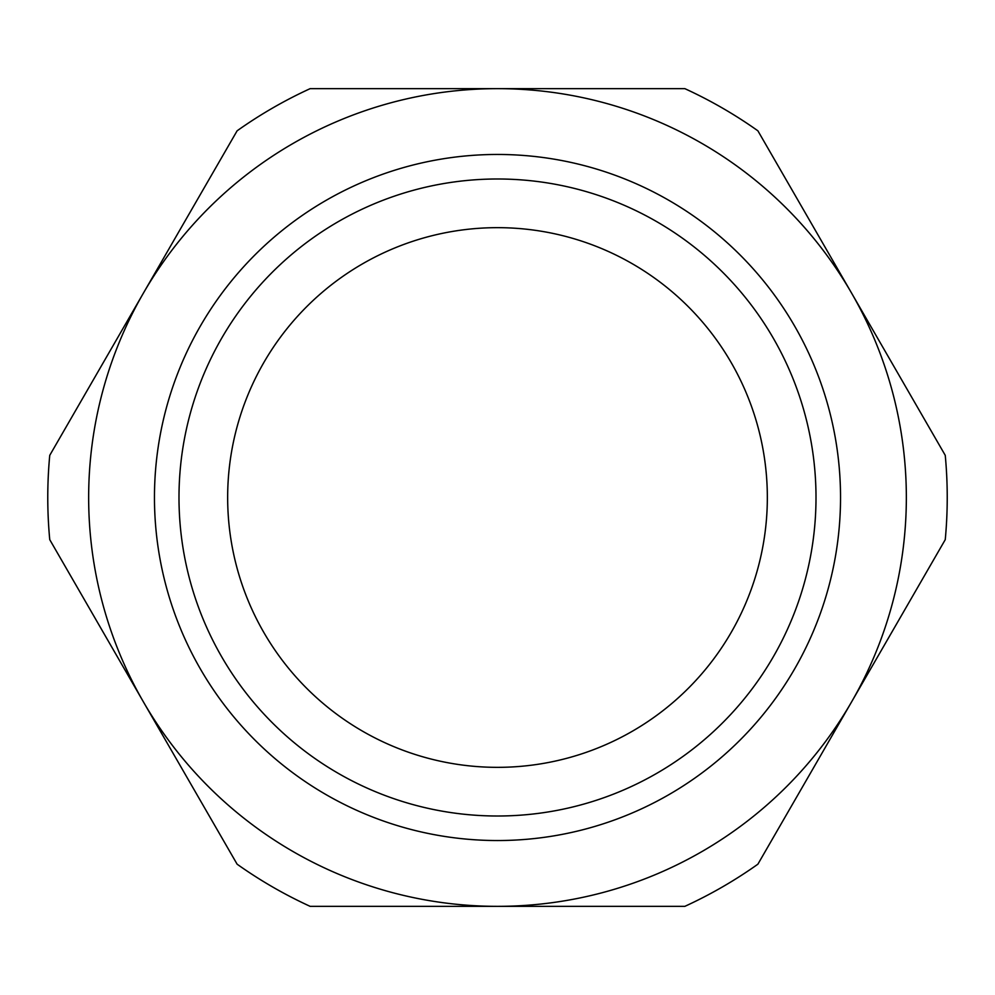 <?xml version="1.0" encoding="UTF-8"?>
<svg xmlns="http://www.w3.org/2000/svg" width="995" height="995" viewBox="0 0 995 995"><rect width="100%" height="100%" fill="white"/><g stroke="black" fill="none" stroke-linecap="round" stroke-linejoin="round"><path stroke-width="1.49" d="M310.142 88.654A449.728 449.728 0 0 0 237.108 130.818L143.429 293.077A408.846 408.846 0 0 0 143.429 701.923L49.75 539.663A449.728 449.728 0 0 1 49.75 455.337L143.429 293.077A408.846 408.846 0 0 1 497.5 88.654L684.858 88.654A449.728 449.728 0 0 1 757.891 130.818L945.25 455.337A449.728 449.728 0 0 1 945.25 539.663L757.891 864.182A449.728 449.728 0 0 1 684.858 906.346L310.142 906.346A449.728 449.728 0 0 1 237.108 864.182L143.429 701.923A408.846 408.846 0 0 0 851.571 701.923A408.846 408.846 0 0 0 497.5 88.654L310.142 88.654M338.25 221.661A318.512 318.512 0 0 1 773.339 338.25A318.512 318.512 0 0 1 656.75 773.339A318.512 318.512 0 0 1 221.661 656.75A318.512 318.512 0 0 1 338.25 221.661M669.013 794.582A343.039 343.039 0 0 0 669.013 200.418A343.039 343.039 0 0 0 154.461 497.5A343.039 343.039 0 0 0 669.013 794.582M362.578 263.812A269.844 269.844 0 0 0 251.735 608.928A269.844 269.844 0 0 0 616.888 739.496A269.844 269.844 0 0 0 735.467 370.277A269.844 269.844 0 0 0 362.578 263.812"/></g></svg>
